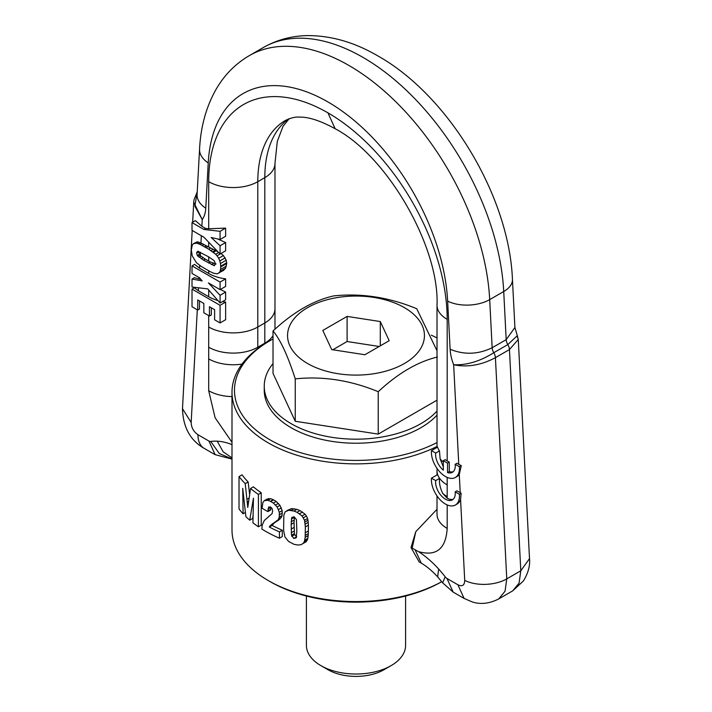 <?xml version="1.0" encoding="UTF-8"?>
<svg xmlns="http://www.w3.org/2000/svg" width="712" height="712" viewBox="0 0 712 712"><rect width="100%" height="100%" fill="white"/><g stroke="black" fill="none" stroke-linecap="round" stroke-linejoin="round"><path stroke-width="1.07" d="M294.376 517.072L294.056 522.724L291.155 524.397L291.733 517.482L293.958 516.77A127.973 73.879 0 0 0 294.118 516.814L296.45 519.653L296.833 530.921L296.228 537.756L293.958 538.495A127.973 73.879 0 0 1 293.745 538.423L291.519 535.237L291.155 524.397M296.664 536.732L294.635 534.641L294.421 533.564L294.056 522.724M304.425 541.485L307.442 539.74L306.16 541.734L303.152 543.47L304.425 541.485L305.172 537.346L305.35 526.916L304.54 520.276L302.066 515.933L305.065 514.197L299.992 510.593L297.046 512.293L302.066 515.933M299.992 510.593L296.886 509.365L291.546 508.599L288.663 510.264L293.958 511.047L297.046 512.293M288.663 510.264L285.112 511.83L283.821 515.319L283.616 530.52L284.96 537.008L288.556 541.414L293.958 544.306L298.097 545.045L300.936 544.698L303.152 543.47M304.772 540.132L307.789 538.388L307.442 539.74M305.35 532.736L308.376 530.983L308.314 533.617L308.198 535.602L305.172 537.346M308.198 535.602L307.789 538.388M308.314 533.617L305.288 535.362M308.376 530.983L308.376 525.171L305.35 526.916M308.376 525.171L308.198 522.386L305.172 524.13M308.198 522.386L307.967 520.267L304.941 522.012M304.54 520.276L307.557 518.532L306.445 515.995L303.445 517.731M307.967 520.267L307.557 518.532M306.445 515.995L305.065 514.197M299.538 513.744L302.502 512.026M296.886 509.365L293.958 511.047M294.163 508.724L291.252 510.397M291.546 508.599L286.918 510.593M296.45 536.866L293.745 538.423M296.388 537.088L293.958 538.495M294.635 534.641L291.733 536.314M294.421 533.564L291.519 535.237M294.163 531.072L291.252 532.745M294.056 527.432L291.155 529.105M294.109 520.098L291.199 521.771M294.314 517.375L291.413 519.057M437.017 442.544A121.521 70.159 180 0 1 291.119 449.575A121.521 70.159 180 0 1 239.392 370.498A121.521 70.159 180 0 1 270.07 340.639L268.317 341.653A124.004 71.592 0 0 0 237.016 372.118A124.004 71.592 0 0 0 231.996 392.276A124.004 71.592 0 0 0 304.371 457.371A124.004 71.592 0 0 0 437.017 446.469M231.996 392.276L231.996 529.968A124.004 71.592 0 0 0 268.317 580.591A124.004 71.592 0 0 0 441.734 581.686A121.521 70.159 0 0 1 270.07 581.606L268.317 580.591M442.677 582.897L437.64 576.853L438.645 569.013A80.171 46.289 -120 0 0 418.487 551.613L411.011 547.555L419.235 561.999M411.011 547.555L415.772 531.704L412.15 548.213M437.017 509.276L415.772 531.704M250.553 488.485L253.41 486.83A124.004 71.592 0 0 0 261.233 492.793L258.42 494.422L258.42 526.809A127.973 73.879 0 0 1 252.938 522.813L253.436 498.16L249.743 520.187A127.973 73.879 0 0 1 245.88 516.654L242.721 488.343L243.095 513.788A127.973 73.879 0 0 1 239.027 508.982L239.027 476.586A127.973 73.879 0 0 0 245.231 483.626L247.776 507.433L250.553 488.485A127.973 73.879 0 0 0 258.42 494.422M258.42 526.809L261.233 525.189L261.233 492.793M249.743 520.187L252.609 518.532L253.08 515.577M239.027 476.586L242.044 474.842A124.004 71.592 0 0 0 248.141 481.944L249.583 494.217M267.881 500.296L264.286 500.696L267.089 499.067L270.693 498.676L267.881 500.296L270.391 501.301A127.973 73.879 0 0 0 270.747 501.479L273.372 503.09L277.137 506.971L279.958 505.333L276.185 501.462L273.55 499.86L270.747 501.479M273.55 499.86A124.004 71.592 0 0 1 273.203 499.673L270.693 498.676M274.618 522.599L272.109 525.394L269.305 527.014L270.302 525.518L276.728 521.282L273.915 522.911L281.329 517.33L282.094 515.541L282.183 510.637L279.958 505.333M281.329 517.33L278.428 520.303L275.606 521.932M272.109 525.394A124.004 71.592 0 0 0 282.281 530.235L279.451 531.873L279.451 538.219A127.973 73.879 0 0 1 261.856 529.052L262.212 525.1L264.241 520.561L272.029 513.663L272.651 511.145L272.118 508.573L270.569 506.962L268.611 507.033L267.881 511.59A127.973 73.879 0 0 1 262.096 508.208L262.897 502.405L264.286 500.696M279.451 538.219L282.281 536.581L282.281 530.235M270.845 507.247L270.693 509.392L267.881 511.011M267.881 511.59L270.693 509.97L270.693 509.392M216.074 263.974L210.36 261.98A34.719 20.043 180 0 1 208.696 261.082L205.252 259.097L203.499 260.103L214.33 265.692L215.425 263.832L214.294 260.779L208.554 256.792L197.794 251.247L196.628 253.027L197.349 255.572L203.499 260.103M205.252 259.097L199.52 255.101L198.541 251.283M439.473 450.901L435.717 453.072L431.472 450.625L437.586 447.1A34.719 20.043 0 0 0 439.473 450.901L440.123 458.831L443.327 466.876M217.543 238.912L225.633 242.552L220.07 245.765L211.188 237.479L220.07 239.49L225.633 236.277L225.633 228.107L208.696 228.783L205.661 228.436L201.861 226.238L202.226 219.599L194.839 206.115L197.206 192.382M453.197 471.727A13.884 8.019 -120 0 1 449.29 471.584L449.29 462.124L447.537 463.138L443.327 460.709L445.169 459.641A34.719 20.043 0 0 0 447.189 460.913L447.189 319.377A34.719 20.043 180 0 1 437.017 305.199L437.017 305.199C439.491 246.69 387.034 155.839 335.13 128.73L327.938 112.834A168.637 97.366 60 0 1 447.189 319.377M431.472 450.625A19.838 11.454 -120 0 0 439.42 471.469A19.838 11.454 -120 0 0 455.351 477.485L457.104 476.47A19.838 11.454 -120 0 0 459.284 474.477L461.278 465.657L458.768 464.358L453.66 364.758C466.814 365.292 480.191 361.269 493.79 352.707A7.396 4.272 60 0 1 495.418 357.664L509.445 349.565A7.396 4.272 60 0 0 507.816 344.608A7.396 4.272 60 0 1 506.188 339.651L514.909 327.476L517.312 335.663L507.816 344.608L493.79 352.707A7.396 4.272 60 0 1 492.161 347.75C478.135 354.496 464.117 354.994 450.118 349.254L447.643 301.114A29.762 16.1 -2.9 0 0 489.696 299.61L492.161 347.75L506.188 339.651L503.722 291.511L489.696 299.61A199.36 115.104 60 0 0 348.987 65.504A199.36 115.104 -120 0 0 249.298 55.634C235.521 63.724 224.502 74.858 216.252 89.009C206.257 106.533 200.686 126.567 199.565 149.12A29.762 18.2 3.1 0 0 208.233 162.888L205.768 208.18A29.762 18.2 -176.9 0 1 197.09 194.412A29.762 18.2 -176.9 0 1 197.09 194.403L199.565 149.12M306.4 596.042L306.4 645.392A49.6 28.64 0 0 0 320.925 665.64L327.938 669.689A39.676 22.909 0 0 0 384.053 669.689L391.075 665.64A49.6 28.64 0 0 0 403.588 653.456A49.6 28.64 0 0 0 405.6 645.392L405.6 596.042M439.473 478.437L435.717 480.609L431.472 478.161L437.586 474.637L439.473 478.437C439.09 483.145 440.167 488.129 442.695 493.389L447.189 498.169A13.884 8.019 -120 0 0 453.197 499.272M450.118 349.254A37.157 21.458 60 0 0 453.66 364.758C467.392 367.543 481.312 365.176 495.418 357.673M431.472 478.161A19.838 11.454 -120 0 0 439.42 499.014A19.838 11.454 -120 0 0 455.351 505.022L457.104 504.016A19.838 11.454 -120 0 0 460.566 499.432L461.162 493.256L456.908 490.826L455.155 491.832A13.884 8.019 -120 0 1 452.378 499.868A13.884 8.019 -120 0 1 441.031 495.445A13.884 8.019 -120 0 1 435.717 480.609M205.768 208.18A37.157 21.458 -120 0 1 202.226 219.599L193.744 202.279L194.029 199.769L197.233 191.866M449.29 462.124L447.189 460.913M458.768 464.358L456.908 463.281L455.155 464.295A13.884 8.019 -120 0 1 452.378 472.332A13.884 8.019 -120 0 1 447.537 472.599L447.537 463.138M217.89 251.745L200.944 243.006L201.345 235.734M220.382 289.464L225.633 292.071L220.07 295.284L208.42 282.913L220.07 289.642L225.633 286.429L225.633 278.855A34.719 20.043 180 0 1 208.696 273.47L199.574 268.202L199.725 265.416M200.82 279.335L198.986 278.997L199.066 277.511M217.899 300.517A34.719 20.043 180 0 1 208.696 296.708L198.345 290.736L198.506 287.79M517.428 337.007L518.274 339.473L509.445 349.574M320.925 665.64A49.6 28.64 0 0 0 391.075 665.64M453.17 592.117L446.985 578.482A4.815 2.777 60 0 1 445.169 576.836L442.624 582.834L453.179 592.126M200.944 243.006L197.153 241.795L193.379 243.735L192.258 245.088L191.332 249.965L192.258 255.946L196.459 262.746L201.14 266.359L209.853 271.468L213.404 273.168L217.062 273.853L223.461 270.444L225.579 268.193L226.71 263.476L226.256 260.192L223.408 255.555L220.969 253.49M225.633 292.071L225.633 299.805L220.07 303.018L220.07 295.284M211.331 307.789L211.331 314.935L209.444 316.021L209.444 306.703L214.606 309.684L214.606 319.786L220.07 322.945L225.633 319.733L225.633 302.093A34.719 20.043 180 0 1 222.518 301.603M225.633 242.552L225.633 250.802L220.07 254.006L220.07 245.765M215.184 454.719L208.892 441.022A4.815 2.777 -120 0 0 210.708 441.467L219.332 453.553L231.996 458.92M199.574 268.202L194.581 264.383L192.018 265.87L192.018 273.444L199.467 277.742L202.163 280.92L192.018 279.051L194.394 277.671L198.986 278.997M205.661 228.436L203.908 229.451L192.018 222.58L195.382 220.64L201.861 226.238M225.633 302.093L220.07 305.306L192.018 289.108L194.269 287.808L198.345 290.736M192.018 289.108L192.018 306.747L197.722 310.04L199.476 309.026L199.476 300.953M379.193 346.486L347.1 341.52L332.807 349.77M380.297 321.548L347.1 316.413L322.803 330.439L331.694 349.601L364.891 354.736L389.188 340.71L380.297 321.548L380.297 345.845M347.1 316.413L347.1 341.52M290.318 324.45A68.45 39.516 0 0 0 336.723 373.497A68.45 39.516 0 0 0 421.673 346.7A68.45 39.516 0 0 0 375.268 297.652A68.45 39.516 0 0 0 290.318 324.45M270.07 340.639A121.521 70.159 180 0 1 273.016 338.992M431.276 335.174A121.521 70.159 180 0 1 437.017 337.96M437.017 350.749L416.743 308.732C389.081 297.278 361.42 292.997 333.759 295.898C314.037 300.286 294.332 311.482 274.645 329.496L273.016 330.964C280.43 339.766 287.835 355.733 295.249 378.882C322.91 375.981 350.571 380.261 378.232 391.716C397.955 373.328 417.659 361.776 437.346 357.05M273.016 363.583A91.759 52.982 0 0 0 267.952 371.281A91.759 52.982 0 0 0 264.241 386.198L264.241 390.247A91.759 52.982 0 0 0 333.795 441.654A91.759 52.982 0 0 0 437.017 415.123M273.016 330.964L273.016 373.364L295.249 421.273L295.249 378.882M295.249 421.273L378.232 434.106L378.232 391.716M378.232 434.106L437.017 400.171M264.241 386.198A91.759 52.982 0 0 0 333.795 437.604A91.759 52.982 0 0 0 437.017 411.073M198.381 251.38L196.699 252.351M198.479 251.959L196.628 253.027M199.138 254.54L197.349 255.572M199.52 255.101L197.758 256.124M200.811 256.249L199.057 257.263M203 257.753L201.247 258.767M210.36 261.98L208.554 263.022M213.636 263.369L211.464 264.624M215.398 264.366L213.44 265.496M218.629 252.511L215.665 254.228L208.696 249.173L200.188 244.465L196.735 243.139L193.379 243.735M221.005 253.508L217.062 255.786L215.665 254.228M223.408 255.555L218.673 258.287L217.062 255.786M225.188 257.842L219.794 260.957L218.673 258.287M225.241 257.886L219.794 260.957M226.256 260.192L220.444 263.538L219.83 261.01M226.71 262.728L220.72 266.181L220.444 263.538M226.71 263.476L220.72 266.929L220.72 266.181M226.425 266.048L220.551 269.439L220.72 266.929M225.579 268.193L220.035 271.388L220.551 269.439M225.241 268.7L220.035 271.388M218.709 273.185L219.83 271.824M197.153 241.795L194.99 243.041M198.63 242.044L196.735 243.139M200.41 242.756L198.648 243.771M201.941 243.451L200.188 244.465M203.952 244.456L202.199 245.471M206.418 245.8L204.664 246.806M207.779 246.583L206.026 247.598M210.512 248.123L208.696 249.173M213.03 249.396L210.948 250.597M215.166 250.366L212.728 251.781M216.074 250.793L213.44 252.315M192.018 222.58L192.018 230.359L203.908 237.221L220.07 254.006M225.633 228.107L220.07 231.32L203.908 229.451M220.07 239.49L220.07 231.32M435.717 453.072A13.884 8.019 -120 0 0 443.327 470.169L443.327 460.709M449.29 471.584L447.537 472.599M461.278 465.657L459.391 466.743L455.155 464.295M455.351 477.485A19.838 11.454 -120 0 0 459.391 466.743M192.018 279.051L192.018 287.016L207.77 288.894L220.07 303.018M225.633 278.855L220.07 282.068L192.018 265.87M220.07 289.642L220.07 282.068M461.162 493.256L459.391 494.279L455.155 491.832M455.351 505.022A19.838 11.454 -120 0 0 459.391 494.279M220.07 322.945L220.07 305.306M197.722 310.04L197.722 299.939L203.837 303.472L203.837 312.782L209.444 316.021M248.114 504.55L247.553 504.87M248.933 498.169L247.1 499.219M248.141 481.944L245.231 483.626M245.391 512.462L243.095 513.788M269.305 527.014A127.973 73.879 0 0 0 279.451 531.873M273.915 522.911L271.806 524.228M278.499 518.968L279.255 517.179L279.353 512.275L277.137 506.971M265.852 500.118L268.664 498.498M270.774 507.469L267.97 509.089M269.394 526.871L272.198 525.242M270.302 525.518L273.114 523.899M280.101 518.906L277.271 520.534M282.094 515.541L279.255 517.179M282.379 513.023L279.54 514.66M282.183 510.637L279.353 512.275M281.373 507.887L278.543 509.516M278.383 503.411L275.562 505.039M276.185 501.462L273.372 503.09M273.203 499.673L270.391 501.301M208.696 256.872L208.696 261.082M200.25 255.759L200.446 252.217M443.327 462.061A34.719 20.043 180 0 1 440.123 458.831M447.643 301.114A169.607 97.918 60 0 0 327.938 101.958A169.607 97.918 -120 0 0 208.233 162.888M447.189 477.387L447.189 484.917A34.719 20.043 180 0 1 437.017 470.739L437.017 468.407M447.189 498.169L447.189 496.584A34.719 20.043 0 0 1 442.686 493.389M447.189 484.917L447.189 496.584M460.219 492.74L459.284 474.477M327.938 112.834A168.637 97.366 -120 0 0 208.696 181.685A34.719 20.043 0 0 0 257.797 181.685L257.797 327.022A34.719 20.043 180 0 1 208.696 327.022L208.696 315.585M335.13 128.73C320.231 120.595 308.171 116.724 298.933 117.124C295.596 116.75 291.128 117.836 285.53 120.373A133.918 77.323 -120 0 0 257.797 181.685L264.811 177.635L264.811 322.972L257.797 327.022L257.797 348.56M208.696 181.685L208.696 228.783M208.696 242.187L208.696 247.126M208.696 270.818L208.696 273.47M208.696 289.953L208.696 296.708M514.909 327.476L512.435 279.335A29.762 16.1 177.1 0 1 503.722 291.511A199.36 115.104 60 0 0 363.013 57.405A199.36 115.104 -120 0 0 263.333 47.535L249.298 55.634M273.016 335.646A34.719 20.043 180 0 1 264.811 343.175L257.797 347.225A34.719 20.043 0 0 1 208.687 347.225L208.696 327.022M264.811 343.762L264.811 322.972A34.719 20.043 180 0 0 274.974 308.794L274.974 328.997A34.719 20.043 180 0 1 274.974 329.202L274.974 328.997M288.538 118.931A133.918 77.323 -120 0 0 264.811 177.635A34.719 20.043 0 0 0 274.974 163.457L274.974 308.794M498.4 599.112L512.729 590.844L519.075 583.119L520.792 570.784L506.766 578.883L495.418 357.664M498.694 598.952L505.048 591.218L506.766 578.883A29.762 16.1 177.1 0 1 464.714 580.387L460.566 499.432M512.729 590.844L523.48 580.876C528.224 572.982 530.235 565.559 529.514 558.608L520.792 570.784L509.445 349.565M498.703 598.943C489.447 603.634 480.644 604.639 472.296 601.952L464.091 598.418L457.923 584.801C462.302 586.839 464.562 585.371 464.714 580.387M457.923 584.801L446.985 578.482M215.042 454.639L204.121 448.329A29.762 17.186 -60 0 1 197.954 434.703C193.575 431.695 191.314 427.609 191.163 422.447L197.304 309.8M208.892 441.022L197.954 434.703M204.121 448.329C190.229 440.381 183.02 427.156 182.486 408.679L191.163 422.447M241.991 364.108A34.719 20.043 180 0 1 208.696 358.892L208.696 390.737L215.104 417.757L231.996 442.277M208.687 347.225L208.696 358.884M437.035 514.945L437.017 514.26A34.719 20.043 0 0 0 447.189 528.429L447.189 504.933M438.645 569.013A79.317 45.791 60 0 1 445.169 576.836M418.487 551.613C436.314 556.615 445.881 548.89 447.189 528.429M231.996 457.843L223.105 451.773L217.231 441.182A79.317 45.791 -120 0 0 210.708 441.467M231.996 444.608A80.171 46.289 -120 0 0 217.231 441.182M231.996 396.593A34.719 20.043 180 0 1 208.696 390.737M437.64 576.853C431.935 570.686 426.497 566.129 421.308 563.192L415.132 549.869M248.461 501.364L247.322 502.022M437.017 447.43L437.017 305.199M517.312 335.663L518.274 339.473L529.514 558.608M437.017 474.966L437.017 470.739M464.091 598.418L453.161 592.108M231.996 459.098L215.033 454.63M182.486 408.679L192.204 230.465M192.658 222.215L193.744 202.279M512.435 279.335C509.151 196.298 448.809 95.702 377.894 55.928C355.137 42.649 332.219 35.867 309.15 35.6C292.623 35.6 277.351 39.578 263.333 47.535M289.223 118.681L283.029 126.309L277.288 141.43L274.974 163.457M437.017 514.26L437.017 495.944M421.299 563.192L419.003 561.866"/></g></svg>
